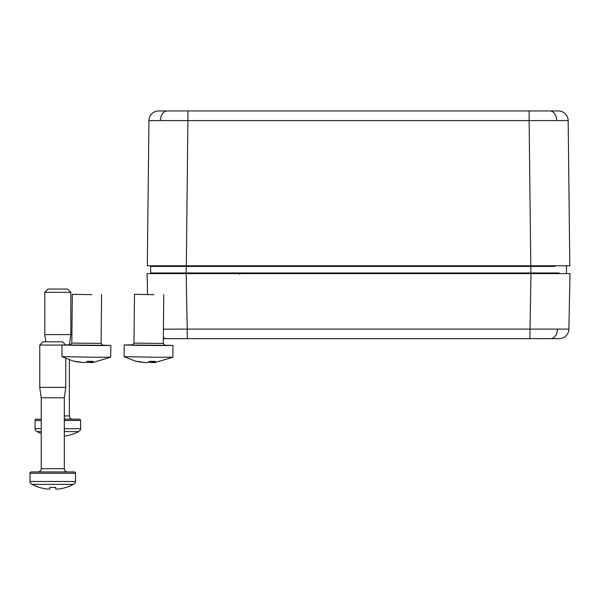 <?xml version="1.0" encoding="UTF-8"?>
<svg xmlns="http://www.w3.org/2000/svg" width="600" height="600" viewBox="0 0 600 600"><rect width="100%" height="100%" fill="white"/><g stroke="black" fill="none" stroke-linecap="round" stroke-linejoin="round"><path stroke-width="0.9" d="M187.252 338.663L163.312 338.663L187.252 338.663L187.252 329.1L568.89 329.1A9.758 9.758 0 0 1 559.132 338.663L187.252 338.663M555.037 338.663L529.86 338.663L530.97 273.6L570 273.6L568.89 329.1M163.41 329.175L187.252 329.1L186.142 273.6L530.97 273.6M153.99 273.6L151.32 273.6A0.652 0.652 -90 0 1 150.667 272.955L559.118 272.955M147.113 273.6L147.525 294.308L147.113 273.6L172.86 273.6M154.005 294.683L134.49 294.33L154.005 294.683M164.34 345.188L173.002 345.472L156.735 345.555L134.52 345.293L124.215 344.978L132.877 344.865M156.615 357.263L124.095 356.685L135.435 361.095L145.215 362.565L147.15 362.595L149.94 361.365L155.46 361.403L152.678 362.625L155.565 362.423L172.882 357.188L156.615 357.263M144.195 362.46L138.045 361.71M152.678 362.445L148.642 362.108M152.685 361.455L152.678 362.625M151.657 361.44L151.65 362.535M149.722 361.507L149.715 362.505M75.165 483L75.165 483A3.255 3.255 0 0 0 75.54 481.485L75.54 473.243A1.297 1.297 0 0 0 74.242 471.945L67.575 471.945A3.255 3.255 0 0 1 64.32 468.69L64.32 397.778L65.782 387.368L65.782 358.515M30.375 483L31.95 484.365L30.375 483A3.255 3.255 0 0 1 30 481.485L30 473.243A1.297 1.297 0 0 1 31.297 471.945L74.242 471.945M62.032 345.075L39.758 345.075L43.013 341.82L62.528 341.82L65.558 344.85M64.32 397.778L41.22 397.778L41.22 468.69A3.255 3.255 0 0 1 37.973 471.945L31.297 471.945M41.22 397.778L39.758 387.368L65.782 387.368M39.758 387.368L39.758 345.075M55.695 487.38L55.695 489.045L58.537 489.045A45.45 45.45 0 0 0 66.218 487.38L66.218 487.38A45.473 45.473 0 0 0 73.59 484.365L31.95 484.365A45.473 45.473 0 0 0 39.322 487.38L39.322 487.38A45.45 45.45 0 0 0 47.002 489.045L49.845 489.045L49.845 487.38A45.375 42.023 180 0 0 55.695 487.38A45.375 42.023 0 0 1 49.845 487.38M73.59 484.365L74.977 483L73.59 484.365M80.213 430.237L80.213 430.237A3.255 3.255 0 0 0 80.595 428.715L80.595 420.472A1.297 1.297 0 0 0 79.29 419.175L64.32 419.175M35.43 430.237L36.998 431.603L35.43 430.237A3.255 3.255 0 0 1 35.047 428.715L35.047 420.472A1.297 1.297 0 0 1 36.352 419.175L41.22 419.175M48.06 289.058L67.582 289.058L70.83 292.305L44.812 292.305L48.06 289.058M64.32 415.92L69.367 415.92A3.255 3.255 0 0 0 72.623 419.175M69.367 415.92L69.367 359.903M69.39 344.835L70.83 334.597L70.83 292.305M45.825 341.82L44.812 334.597L70.83 334.597M44.812 334.597L44.812 292.305M64.32 436.178A45.45 45.45 0 0 0 71.265 434.61L71.265 434.61A45.473 45.473 0 0 0 78.645 431.603L64.32 431.603M41.22 431.603L36.998 431.603A45.473 45.473 0 0 0 41.22 433.507M78.645 431.603L80.032 430.237L78.645 431.603M91.823 294.653L72.315 294.308L91.823 294.653M102.165 345.157L110.828 345.45L94.56 345.525L72.345 345.27L62.032 344.947L70.703 344.835M94.44 357.24L61.92 356.663L73.26 361.065L83.04 362.535L84.975 362.565L87.758 361.335L93.278 361.373L90.495 362.603L93.39 362.392L110.7 357.165L94.44 357.24M82.012 362.43L75.863 361.68M90.495 362.423L86.46 362.077M90.51 361.433L90.495 362.603M89.483 361.418L89.475 362.513M87.547 361.485L87.532 362.483M172.485 110.955L160.125 110.955M556.725 120.555L529.125 120.6L529.125 110.955L558.398 110.955A9.758 9.758 0 0 1 568.162 120.6L556.725 120.555A9.758 6.9 -90 0 0 549.825 110.955M148.95 120.6L147.308 265.793L530.768 265.793L529.125 120.6L148.95 120.6A9.758 9.758 0 0 1 158.715 110.955L556.987 110.955M564.143 273.6L530.857 273.6L530.857 266.438L150.608 266.438L150.667 272.955L162.083 272.955M151.755 265.793L186.255 265.793L186.255 273.6L151.32 273.6M555.007 266.438L530.857 266.438L530.857 265.793L565.357 265.793M567.15 265.793A0.652 0.652 -90 0 0 566.498 266.438L566.445 272.955A0.652 0.652 90 0 1 565.793 273.6M152.475 266.438L162.105 266.438M530.768 265.793L569.805 265.793L568.162 120.6M150.608 266.438A0.652 0.652 44.5 0 0 149.962 265.793M163.328 337.53A9.758 6.9 90 0 0 166.553 338.663M557.46 329.175A9.758 6.9 90 0 1 550.56 338.663M239.498 274.245L239.498 273.6L239.498 274.245M163.762 294.63L163.267 343.425L133.995 343.125L132.308 345.03M164.858 345.353L132.368 345.022M75.54 473.243L30 473.243M30 481.485L75.54 481.485M41.22 468.69L64.32 468.69M80.595 420.472L64.32 420.472M41.22 420.472L35.047 420.472M35.047 428.715L41.22 428.715M64.32 428.715L80.595 428.715M101.587 294.608L101.093 343.395L71.812 343.095L70.133 345M102.675 345.33L70.185 345M160.387 120.555A9.758 6.9 -90 0 1 167.288 110.955M186.345 265.793L187.988 110.955M134.49 294.33L133.995 343.125M163.267 343.425L164.91 345.36M124.215 344.978L124.095 356.685M173.002 345.472L172.89 357.18M72.315 294.308L71.812 343.095M101.093 343.395L102.735 345.337M62.032 344.947L61.92 356.663M110.828 345.45L110.708 357.157"/></g></svg>
